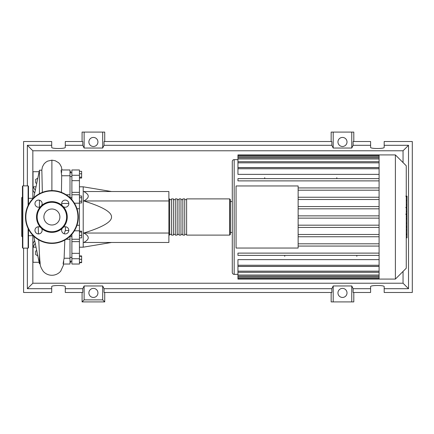 <?xml version="1.0" encoding="UTF-8"?>
<svg xmlns="http://www.w3.org/2000/svg" width="434" height="434" viewBox="0 0 434 434"><rect width="100%" height="100%" fill="white"/><g stroke="black" fill="none" stroke-linecap="round" stroke-linejoin="round"><path stroke-width="0.65" d="M70.004 236.411L71.892 236.411M79.438 186.81L83.214 186.81L83.214 247.19L79.438 247.19M83.214 247.19L111.522 242.476M83.214 186.81L111.522 191.524M83.746 200.958C89.746 197.817 89.746 194.671 83.746 191.524L168.88 191.524L168.88 200.958L83.746 200.958C102.489 206.763 111.744 212.107 111.522 217C111.744 221.893 102.489 227.237 83.746 233.042L168.88 233.042L168.88 242.476L83.746 242.476C89.746 239.329 89.746 236.183 83.746 233.042M168.88 200.958L168.88 233.042M79.438 171.322L81.63 171.322L81.63 178.059L79.438 178.059M79.438 177.153L81.63 177.153M79.438 173.79L81.63 173.79M79.438 197.73L81.63 197.73L81.63 195.989L79.438 195.989M79.438 202.96L81.63 202.96L81.63 197.73M79.438 201.219L81.63 201.219M79.438 235.429L81.63 235.429L81.63 231.159L79.438 231.159M79.438 232.06L81.63 232.06M79.438 237.892L81.63 237.892L81.63 235.429M79.438 262.331L81.63 262.331L81.63 255.941L79.438 255.941M79.438 259.31L81.63 259.31M79.438 256.293L81.63 256.293M79.438 262.678L81.63 262.678L81.63 262.331M79.438 192.354L71.892 192.354L71.892 194.757L79.438 194.757L79.438 169.971L71.892 169.971L71.892 180.658L79.438 180.658M71.892 192.354L71.892 180.658M79.438 253.342L71.892 253.342L71.892 264.029L79.438 264.029L79.438 194.757M71.892 253.342L71.892 241.646L79.438 241.646M71.892 234.257L71.892 241.646M71.892 199.743L71.892 194.757M168.88 234.36L169.64 235.114L169.64 198.886L168.88 199.64M229.64 198.886L186.62 198.886L186.62 235.114L229.64 235.114L230.4 234.36L230.4 199.64L229.64 198.886L229.64 235.114M184.732 217L184.732 198.886L182.844 198.886L182.844 235.114L184.732 235.114L184.732 217M180.962 217L180.962 198.886L179.074 198.886L179.074 235.114L180.962 235.114L180.962 217M177.186 217L177.186 198.886L175.298 198.886L175.298 235.114L177.186 235.114L177.186 217M173.41 217L173.41 198.886L171.522 198.886L171.522 235.114L173.41 235.114L173.41 217M406.262 165.788L406.262 268.212L395.39 279.078L395.39 154.922L406.262 165.788M395.39 154.922L379.088 154.922L379.088 279.078L237.946 279.078L237.946 266.454L379.088 266.454M230.4 201.528L232.282 201.528L232.282 272.476A1.888 1.888 0 0 0 234.17 274.364L234.17 159.636A1.888 1.888 0 0 0 232.282 161.524L232.282 232.472L230.4 232.472M379.088 174.37L237.946 174.37L237.946 167.627L379.088 167.627M379.088 167.546L237.946 167.546L237.946 155.632L379.088 155.632M236.058 248.042L236.058 185.958L298.142 185.958L298.142 248.042L236.058 248.042M379.088 197.242L298.142 197.242M379.088 199.51L298.142 199.51M379.088 206.557L298.142 206.557M379.088 208.819L298.142 208.819M379.088 215.866L298.142 215.866M379.088 218.134L298.142 218.134M379.088 225.181L298.142 225.181M379.088 227.443L298.142 227.443M379.088 234.49L298.142 234.49M379.088 236.758L298.142 236.758M379.088 243.805L298.142 243.805M379.088 265.245L237.946 265.245L237.946 259.63L379.088 259.63M379.088 246.067L298.142 246.067M336.822 177.685L336.822 178.618M264.74 177.685L264.74 178.618M356.824 256.315L356.824 255.382M284.742 256.315L284.742 255.382M379.088 154.922L237.946 154.922L237.946 155.632M237.946 265.245L237.946 266.373L379.088 266.373M379.088 255.382L237.946 255.382L237.946 253.114L379.088 253.114M379.088 178.618L237.946 178.618L237.946 180.886L379.088 180.886M379.088 187.933L298.142 187.933M379.088 190.195L298.142 190.195M407.016 196.45L407.016 206.752M407.016 196.933L406.262 196.933M406.262 208.277L407.016 208.277L407.016 214.206L405.741 214.206M407.016 211.45L406.262 211.45M406.262 218.709L407.016 218.709L407.016 214.857L406.262 214.857M407.016 218.709L407.016 237.832L406.262 237.832M407.016 234.555L406.262 234.555M407.016 234.034L406.262 234.034M407.016 229.911L406.262 229.911M407.016 227.427L406.262 227.427M407.016 226.342L406.262 226.342M407.016 223.163L406.262 223.163M33.212 235.678L28.492 235.678M33.212 198.322L28.492 198.322M40.178 263.796L39.44 263.796L33.776 236.226M39.44 263.796L39.44 253.912L39.836 260.508C40.633 264.073 39.022 264.816 43.145 271.223A11.474 11.474 0 0 0 60.966 270.816M38.718 239.899L39.44 253.912M39.44 207.132L39.44 200.183M39.44 193.705L39.44 170.204L33.776 197.774M39.44 170.204L41.854 170.204L42.342 192.37M37.801 255.827L35.664 254.595L35.664 251.107L36.706 250.505M36.706 183.495L35.664 182.893L35.664 179.405L37.801 178.173M68.816 230.519L65.322 230.519L65.572 226.776M61.655 203.481L68.816 203.481M64.199 233.774L65.322 230.519M63.163 264.029L70.004 264.029L70.004 236.226M70.004 258.241L64.113 258.241L64.834 240.029M63.825 261.8C62.859 265.342 62.957 264.154 64.113 258.241M61.444 192.37L61.693 175.759L70.004 175.759L70.004 169.971L61.161 169.971M70.004 197.774L70.004 175.759M61.693 175.759C60.928 169.83 60.961 168.642 61.791 172.2M34.725 193.135L33.022 190.58L33.022 186.81L36.027 186.81M39.125 171.712L33.022 171.712L33.022 186.81L35.317 190.266M34.655 240.512L33.022 243.42L33.022 247.19L35.219 243.257M36.027 247.19L33.022 247.19L33.022 262.288L39.125 262.288M70.004 171.712L70.758 171.712L70.758 172.803M70.758 261.197L70.758 262.288L70.004 262.288M28.492 229.266L28.492 247.76L28.118 248.134L22.834 248.134L22.454 247.76L22.454 186.24L22.834 185.866L22.834 248.134M28.118 205.483L28.118 185.866L22.834 185.866M22.454 196.998L21.7 197.752L21.7 236.248L22.454 237.002M22.454 233.676L22.454 237.072M22.454 230.28L22.454 196.927M28.118 185.866L28.492 186.24L28.492 204.734M36.521 217A15.374 15.374 0 0 0 40.53 227.356A3.586 3.586 0 0 0 34.964 230.346A3.586 3.586 0 0 0 38.55 233.926A3.586 3.586 0 0 0 41.534 228.36L40.53 227.356A3.586 3.586 0 0 1 41.534 228.36A15.374 15.374 0 0 0 62.246 228.36A3.586 3.586 0 0 0 65.236 233.926A3.586 3.586 0 0 0 66.928 227.183A3.586 3.586 0 0 0 63.25 227.356L62.246 228.36A3.586 3.586 0 0 1 63.25 227.356A15.374 15.374 0 0 0 63.25 206.644A3.586 3.586 0 0 1 62.246 205.64A15.374 15.374 0 0 0 41.534 205.64A3.586 3.586 0 0 1 40.53 206.644A15.374 15.374 0 0 0 36.521 217M66.608 217A14.718 14.718 0 0 1 51.89 231.718A14.718 14.718 0 0 1 37.172 217A14.718 14.718 0 0 1 51.89 202.282A14.718 14.718 0 0 1 66.608 217M42.136 203.654A3.586 3.586 0 0 0 38.55 200.074A3.586 3.586 0 0 0 36.852 206.817A3.586 3.586 0 0 0 40.53 206.644L41.534 205.64A3.586 3.586 0 0 0 42.136 203.654M68.822 203.654A3.586 3.586 0 0 0 65.236 200.074A3.586 3.586 0 0 0 62.246 205.64L63.25 206.644A3.586 3.586 0 0 0 68.822 203.654M59.892 217A8.002 8.002 0 0 0 51.89 208.998A8.002 8.002 0 0 0 43.888 217A8.002 8.002 0 0 0 51.89 225.002A8.002 8.002 0 0 0 59.892 217M25.476 217A26.42 26.42 0 0 1 51.89 190.58A26.42 26.42 0 0 1 78.31 217A26.42 26.42 0 0 1 51.89 243.42A26.42 26.42 0 0 1 25.476 217M97.932 292.917A4.53 4.53 0 0 1 93.402 297.447A4.53 4.53 0 0 1 88.878 292.917A4.53 4.53 0 0 1 93.402 288.388A4.53 4.53 0 0 1 97.932 292.917M347.01 292.917A4.53 4.53 0 0 1 342.48 297.447A4.53 4.53 0 0 1 337.956 292.917A4.53 4.53 0 0 1 342.48 288.388A4.53 4.53 0 0 1 347.01 292.917M97.932 141.961A4.53 4.53 0 0 1 93.402 146.491A4.53 4.53 0 0 1 88.878 141.961A4.53 4.53 0 0 1 93.402 137.432A4.53 4.53 0 0 1 97.932 141.961M347.01 141.961A4.53 4.53 0 0 1 342.48 146.491A4.53 4.53 0 0 1 337.956 141.961A4.53 4.53 0 0 1 342.48 137.432A4.53 4.53 0 0 1 347.01 141.961M370.598 288.702L353.124 288.702L353.124 292.478L370.598 292.478L370.598 286.646C370.273 285.111 384.513 285.111 384.182 286.646L384.182 292.478L412.3 292.478L412.3 141.522L384.182 141.522L384.182 147.354C384.513 148.889 370.273 148.889 370.598 147.354L370.598 141.522L353.124 141.522L353.124 145.298L370.598 145.298M82.08 141.522L82.08 132.088L84.125 132.088L84.125 148.037L82.764 145.298L82.764 141.522L65.29 141.522L65.29 147.354C65.615 148.889 51.375 148.889 51.7 147.354L51.7 141.522L23.588 141.522L23.588 185.866M353.802 141.522L353.802 132.088L351.762 132.088L351.762 148.037L333.204 148.037L331.842 145.298L331.842 141.522L104.046 141.522L104.046 145.298L102.684 148.037L102.684 132.088L104.724 132.088L104.724 141.522M331.158 141.522L331.158 132.088L333.204 132.088L333.204 148.037M353.802 292.478L353.802 301.912L331.158 301.912L331.158 292.478M104.724 292.478L104.724 301.912L82.08 301.912L82.08 292.478M384.182 145.298L408.524 145.298L408.524 288.702L384.182 288.702M23.588 248.134L23.588 292.478L51.7 292.478L51.7 286.646C51.375 285.111 65.615 285.111 65.29 286.646L65.29 292.478L82.764 292.478L82.764 288.702L65.29 288.702M65.29 145.298L82.764 145.298M51.7 288.702L27.358 288.702L27.358 248.134M27.358 185.866L27.358 145.298L51.7 145.298M351.762 132.088L333.204 132.088M353.124 145.298L351.762 148.037M102.684 148.037L84.125 148.037M102.684 132.088L84.125 132.088M82.764 288.702L84.125 285.963L102.684 285.963L104.046 288.702L104.046 292.478L331.842 292.478L331.842 288.702L333.204 285.963L333.204 301.912M333.204 285.963L351.762 285.963L351.762 301.912M351.762 285.963L353.124 288.702M408.524 288.702L403.045 283.223L32.843 283.223L32.843 235.678M27.358 288.702L32.843 283.223M331.842 288.702L104.046 288.702M104.046 145.298L331.842 145.298M104.724 301.912L102.684 299.872L84.125 299.872L82.08 301.912M84.125 285.963L84.125 299.872M102.684 285.963L102.684 299.872M408.524 145.298L403.045 150.777L403.045 162.571M403.045 271.429L403.045 283.223M32.843 198.322L32.843 150.777L403.045 150.777M27.358 145.298L32.843 150.777M79.438 175.276L71.892 175.276M74.415 230.801L79.438 230.801M79.438 225.268L76.981 225.268M76.981 208.732L79.438 208.732M79.438 203.199L74.415 203.199M71.892 258.724L79.438 258.724M379.088 156.766L237.946 156.766M379.088 168.755L237.946 168.755M379.088 158.969L237.946 158.969M379.088 162.831L237.946 162.831M379.088 277.234L237.946 277.234M379.088 275.031L237.946 275.031M379.088 271.169L237.946 271.169M407.016 207.23L406.262 207.23M407.016 204.826L406.262 204.826M407.016 200.589L406.262 200.589M407.016 214.125L406.262 214.125M407.016 216.783L406.262 216.783M407.016 218.953L406.262 218.953M51.89 190.58L51.89 160.162L55.21 160.726L58.53 162.669L59.778 163.987L61.373 166.889L61.97 169.971M28.118 228.517L28.118 248.134M77.93 217A26.04 26.04 0 0 0 51.89 190.96A26.04 26.04 0 0 0 25.85 217A26.04 26.04 0 0 0 51.89 243.04A26.04 26.04 0 0 0 77.93 217M71.892 257.422L70.004 257.422M71.892 176.578L70.004 176.578M71.892 172.803L70.004 172.803M71.892 197.589L70.004 197.589M71.892 261.197L70.004 261.197M71.892 239.242L79.438 239.242M171.522 234.36L169.64 234.36M175.298 234.36L173.41 234.36M179.074 234.36L177.186 234.36M182.844 234.36L180.962 234.36M186.62 234.36L184.732 234.36M186.62 199.64L184.732 199.64M182.844 199.64L180.962 199.64M179.074 199.64L177.186 199.64M175.298 199.64L173.41 199.64M171.522 199.64L169.64 199.64M234.17 159.636L237.946 159.636M234.17 274.364L237.946 274.364M237.946 157.835L379.088 157.835M237.946 161.698L379.088 161.698M379.088 278.368L237.946 278.368M379.088 276.165L237.946 276.165M379.088 272.302L237.946 272.302M379.088 279.078L395.39 279.078M405.741 196.163L407.016 196.163M405.741 207.517L407.016 207.517M66.142 239.242L70.004 239.242M66.142 194.757L70.004 194.757M41.794 170.204L42.418 166.868L44.018 163.971L45.63 162.354L47.566 161.144L51.89 160.162M38.485 233.926L38.208 226.776M60.641 271.223L63.337 265.424L63.57 264.029"/></g></svg>
